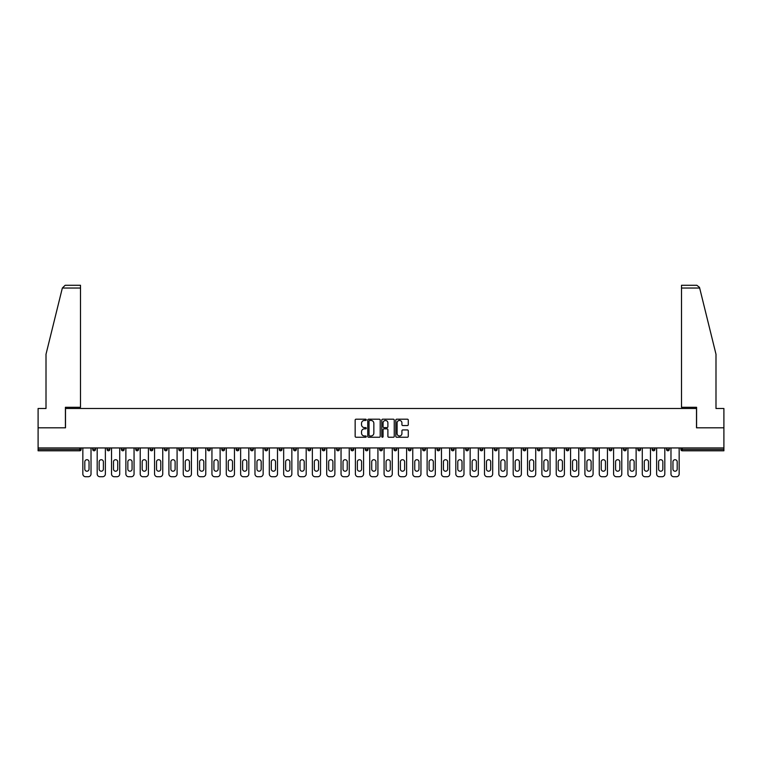 <?xml version="1.0" encoding="UTF-8"?>
<svg xmlns="http://www.w3.org/2000/svg" width="762" height="762" viewBox="0 0 762 762"><rect width="100%" height="100%" fill="white"/><g stroke="black" fill="none" stroke-linecap="round" stroke-linejoin="round"><path stroke-width="1.14" d="M366.284 419.824A0.629 0.629 0 0 0 365.655 419.195L356.064 419.195A0.905 0.905 0 0 0 355.159 420.1L355.159 436.34A0.905 0.905 0 0 0 356.064 437.245L365.655 437.245A0.629 0.629 0 0 0 366.284 436.616A0.629 0.629 0 0 0 365.655 435.978L364.417 435.978A2.886 2.886 0 0 1 361.531 433.092L361.531 431.74A2.886 2.886 0 0 1 364.417 428.854L365.655 428.854A0.629 0.629 0 0 0 366.284 428.215A0.629 0.629 0 0 0 365.655 427.587L364.417 427.587A2.886 2.886 0 0 1 361.531 424.701L361.531 423.348A2.886 2.886 0 0 1 364.417 420.453L365.655 420.453A0.629 0.629 0 0 0 366.284 419.824M407.375 425.558A0.905 0.905 0 0 0 408.28 424.653L408.28 420.1A0.905 0.905 0 0 0 407.375 419.195L396.726 419.195A0.905 0.905 0 0 0 395.821 420.1L395.821 436.34A0.905 0.905 0 0 0 396.726 437.245L407.375 437.245A0.905 0.905 0 0 0 408.28 436.34L408.28 430.835A0.905 0.905 0 0 0 407.375 429.93L402.822 429.93A0.905 0.905 0 0 0 401.917 430.835L401.917 433.568A2.41 2.41 0 0 1 399.507 435.978A2.41 2.41 0 0 1 397.088 433.568L397.088 422.872A2.41 2.41 0 0 1 399.507 420.453A2.41 2.41 0 0 1 401.917 422.872L401.917 424.653A0.905 0.905 0 0 0 402.822 425.558L407.375 425.558M62.341 288.036L65.18 285.274L80.496 285.274L80.496 288.036L62.341 288.036L46.006 354.244L46.006 408.499L38.1 408.499L38.1 427.806L65.503 427.806L65.503 408.499L696.497 408.499L696.497 427.806L723.9 427.806L723.9 447.942L38.1 447.942L38.1 449.418L79.753 449.418L79.753 447.942M38.1 427.806L38.1 447.942M380.209 420.1A0.905 0.905 0 0 0 379.305 419.195L368.656 419.195A0.905 0.905 0 0 0 367.751 420.1L367.751 436.34A0.905 0.905 0 0 0 368.656 437.245L379.305 437.245A0.905 0.905 0 0 0 380.209 436.34L380.209 420.1M382.695 419.195L393.344 419.195A0.905 0.905 0 0 1 394.249 420.1L394.249 436.34A0.905 0.905 0 0 1 393.344 437.245L388.782 437.245A0.905 0.905 0 0 1 387.887 436.34L387.887 429.749A0.905 0.905 0 0 0 386.982 428.854L383.953 428.854A0.905 0.905 0 0 0 383.057 429.749L383.057 436.616A0.629 0.629 0 0 1 382.419 437.245A0.629 0.629 0 0 1 381.791 436.616L381.791 420.1A0.905 0.905 0 0 1 382.695 419.195M81.134 447.942L81.134 449.418A1.381 1.381 0 0 1 79.753 450.79L38.1 450.79L38.1 449.418M723.9 447.942L723.9 450.79L682.247 450.79A1.381 1.381 0 0 1 680.866 449.418L680.866 447.942M92.726 449.418A1.381 1.381 0 0 0 94.097 450.79A1.381 1.381 0 0 0 95.479 449.418A1.381 1.381 0 0 1 94.097 450.79A1.381 1.381 0 0 0 95.479 449.418L95.479 447.942L95.479 449.418L92.726 449.418A1.381 1.381 0 0 0 94.097 450.79A1.381 1.381 0 0 1 92.726 449.418L92.726 447.942M79.753 450.79A1.381 1.381 0 0 0 81.134 449.418A1.381 1.381 0 0 1 79.753 450.79L79.753 449.418L81.134 449.418M107.071 447.942L107.071 449.418L107.071 447.942M109.823 447.942L109.823 449.418L109.823 447.942M121.415 449.418A1.381 1.381 0 0 0 122.787 450.79A1.381 1.381 0 0 0 124.168 449.418A1.381 1.381 0 0 1 122.787 450.79A1.381 1.381 0 0 0 124.168 449.418L124.168 447.942L124.168 449.418L121.415 449.418A1.381 1.381 0 0 0 122.787 450.79A1.381 1.381 0 0 1 121.415 449.418L121.415 447.942M135.76 447.942L135.76 449.418L135.76 447.942M138.513 447.942L138.513 449.418A1.381 1.381 0 0 1 137.131 450.79A1.381 1.381 0 0 1 135.76 449.418A1.381 1.381 0 0 0 137.131 450.79A1.381 1.381 0 0 0 138.513 449.418A1.381 1.381 0 0 1 137.131 450.79A1.381 1.381 0 0 1 135.76 449.418L138.513 449.418M150.104 449.418A1.381 1.381 0 0 0 151.476 450.79A1.381 1.381 0 0 0 152.857 449.418A1.381 1.381 0 0 1 151.476 450.79A1.381 1.381 0 0 0 152.857 449.418L152.857 447.942L152.857 449.418L150.104 449.418A1.381 1.381 0 0 0 151.476 450.79A1.381 1.381 0 0 1 150.104 449.418L150.104 447.942M167.202 447.942L167.202 449.418A1.381 1.381 0 0 1 165.821 450.79A1.381 1.381 0 0 1 164.449 449.418L164.449 447.942M180.175 450.79A1.381 1.381 0 0 0 181.547 449.418L181.547 447.942L181.547 449.418A1.381 1.381 0 0 1 180.175 450.79A1.381 1.381 0 0 1 178.794 449.418L178.794 447.942M195.891 447.942L195.891 449.418A1.381 1.381 0 0 1 194.52 450.79A1.381 1.381 0 0 1 193.138 449.418L193.138 447.942M210.236 447.942L210.236 449.418A1.381 1.381 0 0 1 208.864 450.79A1.381 1.381 0 0 1 207.483 449.418L207.483 447.942M223.209 450.79A1.381 1.381 0 0 0 224.58 449.418L224.58 447.942L224.58 449.418A1.381 1.381 0 0 1 223.209 450.79A1.381 1.381 0 0 1 221.828 449.418L221.828 447.942M238.925 447.942L238.925 449.418A1.381 1.381 0 0 1 237.554 450.79A1.381 1.381 0 0 1 236.172 449.418L236.172 447.942M250.517 447.942L250.517 449.418L250.517 447.942M253.279 447.942L253.279 449.418A1.381 1.381 0 0 1 251.898 450.79A1.381 1.381 0 0 1 250.517 449.418L253.279 449.418A1.381 1.381 0 0 1 251.898 450.79M267.624 447.942L267.624 449.418A1.381 1.381 0 0 1 266.243 450.79A1.381 1.381 0 0 1 264.862 449.418L264.862 447.942M281.969 447.942L281.969 449.418A1.381 1.381 0 0 1 280.587 450.79A1.381 1.381 0 0 1 279.206 449.418L279.206 447.942M296.313 447.942L296.313 449.418A1.381 1.381 0 0 1 294.932 450.79A1.381 1.381 0 0 1 293.551 449.418L293.551 447.942M307.896 447.942L307.896 449.418L307.896 447.942M310.658 447.942L310.658 449.418A1.381 1.381 0 0 1 309.277 450.79A1.381 1.381 0 0 1 307.896 449.418L310.658 449.418A1.381 1.381 0 0 1 309.277 450.79M323.621 450.79A1.381 1.381 0 0 0 325.003 449.418L325.003 447.942L325.003 449.418A1.381 1.381 0 0 1 323.621 450.79A1.381 1.381 0 0 1 322.24 449.418L322.24 447.942M339.347 447.942L339.347 449.418A1.381 1.381 0 0 1 337.966 450.79A1.381 1.381 0 0 1 336.585 449.418L336.585 447.942M353.692 447.942L353.692 449.418A1.381 1.381 0 0 1 352.311 450.79A1.381 1.381 0 0 1 350.93 449.418L350.93 447.942M365.274 447.942L365.274 449.418L365.274 447.942M368.036 447.942L368.036 449.418A1.381 1.381 0 0 1 366.655 450.79A1.381 1.381 0 0 1 365.274 449.418L368.036 449.418A1.381 1.381 0 0 1 366.655 450.79M379.619 447.942L379.619 449.418L379.619 447.942M382.381 447.942L382.381 449.418A1.381 1.381 0 0 1 381 450.79A1.381 1.381 0 0 1 379.619 449.418L382.381 449.418A1.381 1.381 0 0 1 381 450.79M393.964 447.942L393.964 449.418L393.964 447.942M396.726 447.942L396.726 449.418L396.726 447.942M408.308 447.942L408.308 449.418L408.308 447.942M411.07 447.942L411.07 449.418L411.07 447.942M425.415 447.942L425.415 449.418A1.381 1.381 0 0 1 424.034 450.79A1.381 1.381 0 0 1 422.653 449.418L422.653 447.942M439.76 447.942L439.76 449.418L436.997 449.418A1.381 1.381 0 0 0 438.379 450.79A1.381 1.381 0 0 1 436.997 449.418L436.997 447.942M454.104 447.942L454.104 449.418A1.381 1.381 0 0 1 452.723 450.79A1.381 1.381 0 0 1 451.342 449.418L451.342 447.942M465.687 447.942L465.687 449.418L465.687 447.942M468.449 447.942L468.449 449.418L468.449 447.942M482.794 447.942L482.794 449.418A1.381 1.381 0 0 1 481.413 450.79A1.381 1.381 0 0 1 480.031 449.418L480.031 447.942M497.138 447.942L497.138 449.418L494.376 449.418A1.381 1.381 0 0 0 495.757 450.79A1.381 1.381 0 0 1 494.376 449.418L494.376 447.942M511.483 447.942L511.483 449.418A1.381 1.381 0 0 1 510.102 450.79A1.381 1.381 0 0 1 508.721 449.418L508.721 447.942M525.828 447.942L525.828 449.418L523.075 449.418A1.381 1.381 0 0 0 524.447 450.79A1.381 1.381 0 0 1 523.075 449.418L523.075 447.942M540.172 447.942L540.172 449.418A1.381 1.381 0 0 1 538.791 450.79A1.381 1.381 0 0 1 537.42 449.418L537.42 447.942M554.517 447.942L554.517 449.418L551.764 449.418A1.381 1.381 0 0 0 553.136 450.79A1.381 1.381 0 0 1 551.764 449.418L551.764 447.942M568.862 447.942L568.862 449.418A1.381 1.381 0 0 1 567.48 450.79A1.381 1.381 0 0 1 566.109 449.418L566.109 447.942M583.206 447.942L583.206 449.418L580.453 449.418A1.381 1.381 0 0 0 581.825 450.79A1.381 1.381 0 0 1 580.453 449.418L580.453 447.942M597.551 447.942L597.551 449.418L594.798 449.418A1.381 1.381 0 0 0 596.179 450.79A1.381 1.381 0 0 1 594.798 449.418L594.798 447.942M611.896 447.942L611.896 449.418L609.143 449.418A1.381 1.381 0 0 0 610.524 450.79A1.381 1.381 0 0 1 609.143 449.418L609.143 447.942M626.24 447.942L626.24 449.418A1.381 1.381 0 0 1 624.869 450.79A1.381 1.381 0 0 1 623.487 449.418L623.487 447.942M640.585 447.942L640.585 449.418A1.381 1.381 0 0 1 639.213 450.79A1.381 1.381 0 0 1 637.832 449.418L637.832 447.942M654.929 447.942L654.929 449.418A1.381 1.381 0 0 1 653.558 450.79A1.381 1.381 0 0 1 652.177 449.418L652.177 447.942M669.274 447.942L669.274 449.418L666.521 449.418A1.381 1.381 0 0 0 667.903 450.79A1.381 1.381 0 0 1 666.521 449.418L666.521 447.942M108.442 450.79A1.381 1.381 0 0 1 107.071 449.418L109.823 449.418A1.381 1.381 0 0 1 108.442 450.79A1.381 1.381 0 0 0 109.823 449.418A1.381 1.381 0 0 1 108.442 450.79M395.345 450.79A1.381 1.381 0 0 1 393.964 449.418A1.381 1.381 0 0 0 395.345 450.79A1.381 1.381 0 0 0 396.726 449.418A1.381 1.381 0 0 1 395.345 450.79A1.381 1.381 0 0 1 393.964 449.418L396.726 449.418M409.689 450.79A1.381 1.381 0 0 1 408.308 449.418A1.381 1.381 0 0 0 409.689 450.79A1.381 1.381 0 0 0 411.07 449.418A1.381 1.381 0 0 1 409.689 450.79A1.381 1.381 0 0 1 408.308 449.418L411.07 449.418A1.381 1.381 0 0 1 409.689 450.79M439.76 449.418A1.381 1.381 0 0 1 438.379 450.79A1.381 1.381 0 0 0 439.76 449.418A1.381 1.381 0 0 1 438.379 450.79A1.381 1.381 0 0 1 436.997 449.418M467.068 450.79A1.381 1.381 0 0 1 465.687 449.418A1.381 1.381 0 0 0 467.068 450.79A1.381 1.381 0 0 0 468.449 449.418A1.381 1.381 0 0 1 467.068 450.79A1.381 1.381 0 0 1 465.687 449.418L468.449 449.418M495.757 450.79A1.381 1.381 0 0 0 497.138 449.418A1.381 1.381 0 0 1 495.757 450.79A1.381 1.381 0 0 1 494.376 449.418M525.828 449.418A1.381 1.381 0 0 1 524.447 450.79A1.381 1.381 0 0 0 525.828 449.418A1.381 1.381 0 0 1 524.447 450.79A1.381 1.381 0 0 1 523.075 449.418M553.136 450.79A1.381 1.381 0 0 0 554.517 449.418A1.381 1.381 0 0 1 553.136 450.79A1.381 1.381 0 0 1 551.764 449.418M567.48 450.79A1.381 1.381 0 0 0 568.862 449.418A1.381 1.381 0 0 1 567.48 450.79M581.825 450.79A1.381 1.381 0 0 0 583.206 449.418A1.381 1.381 0 0 1 581.825 450.79A1.381 1.381 0 0 1 580.453 449.418M596.179 450.79A1.381 1.381 0 0 0 597.551 449.418A1.381 1.381 0 0 1 596.179 450.79A1.381 1.381 0 0 1 594.798 449.418M610.524 450.79A1.381 1.381 0 0 0 611.896 449.418A1.381 1.381 0 0 1 610.524 450.79A1.381 1.381 0 0 1 609.143 449.418M653.558 450.79A1.381 1.381 0 0 0 654.929 449.418A1.381 1.381 0 0 1 653.558 450.79M669.274 449.418A1.381 1.381 0 0 1 667.903 450.79A1.381 1.381 0 0 0 669.274 449.418A1.381 1.381 0 0 1 667.903 450.79A1.381 1.381 0 0 1 666.521 449.418M369.646 420.453A0.629 0.629 0 0 0 369.018 421.091L369.018 435.35A0.629 0.629 0 0 0 369.646 435.978L370.961 435.978A2.886 2.886 0 0 0 373.847 433.092L373.847 423.348A2.886 2.886 0 0 0 370.961 420.453L369.646 420.453M387.887 422.92A2.41 2.41 0 0 0 385.467 420.5A2.41 2.41 0 0 0 383.057 422.92L383.057 426.682A0.905 0.905 0 0 0 383.953 427.587L386.982 427.587A0.905 0.905 0 0 0 387.887 426.682L387.887 422.92M89.04 461.829A2.115 2.115 0 0 0 86.925 459.715A2.115 2.115 0 0 0 84.811 461.829A2.115 2.115 0 0 1 86.925 459.715A2.115 2.115 0 0 1 89.04 461.829L89.04 469.097A2.115 2.115 0 0 1 86.925 471.211A2.115 2.115 0 0 1 84.811 469.097A2.115 2.115 0 0 0 86.925 471.211A2.115 2.115 0 0 0 89.04 469.097M82.839 447.942L82.839 473.964L82.839 447.942M85.592 476.726L88.259 476.726L85.592 476.726A2.762 2.762 0 0 1 82.839 473.964M91.021 447.942L91.021 473.964L91.021 447.942M84.811 469.097L84.811 461.829M88.259 476.726A2.762 2.762 0 0 0 91.021 473.964M80.496 285.274L69.456 285.274L80.496 285.274M65.408 427.806L65.408 407.299L80.496 407.299L80.496 288.036M723.9 427.806L723.9 408.499L715.994 408.499L715.994 354.244L699.497 287.369L696.82 285.274L681.504 285.274L696.82 285.274M696.592 427.806L696.592 407.299L681.504 407.299L681.504 285.274M103.384 461.829A2.115 2.115 0 0 0 101.27 459.715A2.115 2.115 0 0 0 99.155 461.829A2.115 2.115 0 0 1 101.27 459.715A2.115 2.115 0 0 1 103.384 461.829L103.384 469.097A2.115 2.115 0 0 1 101.27 471.211A2.115 2.115 0 0 1 99.155 469.097A2.115 2.115 0 0 0 101.27 471.211A2.115 2.115 0 0 0 103.384 469.097M97.184 447.942L97.184 473.964L97.184 447.942M99.936 476.726L102.603 476.726L99.936 476.726A2.762 2.762 0 0 1 97.184 473.964M105.366 447.942L105.366 473.964L105.366 447.942M117.729 461.829A2.115 2.115 0 0 0 115.614 459.715A2.115 2.115 0 0 0 113.5 461.829A2.115 2.115 0 0 1 115.614 459.715A2.115 2.115 0 0 1 117.729 461.829L117.729 469.097A2.115 2.115 0 0 1 115.614 471.211A2.115 2.115 0 0 1 113.5 469.097A2.115 2.115 0 0 0 115.614 471.211A2.115 2.115 0 0 0 117.729 469.097M111.528 447.942L111.528 473.964L111.528 447.942M114.281 476.726L116.948 476.726L114.281 476.726A2.762 2.762 0 0 1 111.528 473.964M119.71 447.942L119.71 473.964L119.71 447.942M132.074 461.829A2.115 2.115 0 0 0 129.959 459.715A2.115 2.115 0 0 0 127.845 461.829A2.115 2.115 0 0 1 129.959 459.715A2.115 2.115 0 0 1 132.074 461.829L132.074 469.097A2.115 2.115 0 0 1 129.959 471.211A2.115 2.115 0 0 1 127.845 469.097A2.115 2.115 0 0 0 129.959 471.211A2.115 2.115 0 0 0 132.074 469.097M125.873 447.942L125.873 473.964L125.873 447.942M128.626 476.726L131.293 476.726L128.626 476.726A2.762 2.762 0 0 1 125.873 473.964M134.055 447.942L134.055 473.964L134.055 447.942M146.418 461.829A2.115 2.115 0 0 0 144.304 459.715A2.115 2.115 0 0 0 142.189 461.829A2.115 2.115 0 0 1 144.304 459.715A2.115 2.115 0 0 1 146.418 461.829L146.418 469.097A2.115 2.115 0 0 1 144.304 471.211A2.115 2.115 0 0 1 142.189 469.097A2.115 2.115 0 0 0 144.304 471.211A2.115 2.115 0 0 0 146.418 469.097M140.218 447.942L140.218 473.964L140.218 447.942M142.97 476.726L145.637 476.726L142.97 476.726A2.762 2.762 0 0 1 140.218 473.964M148.4 447.942L148.4 473.964L148.4 447.942M160.772 461.829A2.115 2.115 0 0 0 158.648 459.715A2.115 2.115 0 0 0 156.534 461.829A2.115 2.115 0 0 1 158.648 459.715A2.115 2.115 0 0 1 160.772 461.829L160.772 469.097A2.115 2.115 0 0 1 158.648 471.211A2.115 2.115 0 0 1 156.534 469.097A2.115 2.115 0 0 0 158.648 471.211A2.115 2.115 0 0 0 160.772 469.097M154.562 447.942L154.562 473.964L154.562 447.942M157.315 476.726L159.982 476.726L157.315 476.726A2.762 2.762 0 0 1 154.562 473.964M162.744 447.942L162.744 473.964L162.744 447.942M99.155 469.097L99.155 461.829M102.603 476.726A2.762 2.762 0 0 0 105.366 473.964M113.5 469.097L113.5 461.829M116.948 476.726A2.762 2.762 0 0 0 119.71 473.964M127.845 469.097L127.845 461.829M131.293 476.726A2.762 2.762 0 0 0 134.055 473.964M142.189 469.097L142.189 461.829M145.637 476.726A2.762 2.762 0 0 0 148.4 473.964M156.534 469.097L156.534 461.829M159.982 476.726A2.762 2.762 0 0 0 162.744 473.964M175.117 461.829A2.115 2.115 0 0 0 173.003 459.715A2.115 2.115 0 0 0 170.879 461.829A2.115 2.115 0 0 1 173.003 459.715A2.115 2.115 0 0 1 175.117 461.829L175.117 469.097A2.115 2.115 0 0 1 173.003 471.211A2.115 2.115 0 0 1 170.879 469.097A2.115 2.115 0 0 0 173.003 471.211A2.115 2.115 0 0 0 175.117 469.097M168.907 447.942L168.907 473.964L168.907 447.942M171.669 476.726L174.327 476.726L171.669 476.726A2.762 2.762 0 0 1 168.907 473.964M177.089 447.942L177.089 473.964L177.089 447.942M170.879 469.097L170.879 461.829M174.327 476.726A2.762 2.762 0 0 0 177.089 473.964M189.462 461.829A2.115 2.115 0 0 0 187.347 459.715A2.115 2.115 0 0 0 185.233 461.829A2.115 2.115 0 0 1 187.347 459.715A2.115 2.115 0 0 1 189.462 461.829L189.462 469.097A2.115 2.115 0 0 1 187.347 471.211A2.115 2.115 0 0 1 185.233 469.097A2.115 2.115 0 0 0 187.347 471.211A2.115 2.115 0 0 0 189.462 469.097M183.251 447.942L183.251 473.964L183.251 447.942M186.014 476.726L188.681 476.726L186.014 476.726A2.762 2.762 0 0 1 183.251 473.964M191.433 447.942L191.433 473.964L191.433 447.942M185.233 469.097L185.233 461.829M188.681 476.726A2.762 2.762 0 0 0 191.433 473.964M203.806 461.829A2.115 2.115 0 0 0 201.692 459.715A2.115 2.115 0 0 0 199.577 461.829A2.115 2.115 0 0 1 201.692 459.715A2.115 2.115 0 0 1 203.806 461.829L203.806 469.097A2.115 2.115 0 0 1 201.692 471.211A2.115 2.115 0 0 1 199.577 469.097A2.115 2.115 0 0 0 201.692 471.211A2.115 2.115 0 0 0 203.806 469.097M197.596 447.942L197.596 473.964L197.596 447.942M200.358 476.726L203.025 476.726L200.358 476.726A2.762 2.762 0 0 1 197.596 473.964M205.778 447.942L205.778 473.964L205.778 447.942M199.577 469.097L199.577 461.829M203.025 476.726A2.762 2.762 0 0 0 205.778 473.964M218.151 461.829A2.115 2.115 0 0 0 216.037 459.715A2.115 2.115 0 0 0 213.922 461.829A2.115 2.115 0 0 1 216.037 459.715A2.115 2.115 0 0 1 218.151 461.829L218.151 469.097A2.115 2.115 0 0 1 216.037 471.211A2.115 2.115 0 0 1 213.922 469.097A2.115 2.115 0 0 0 216.037 471.211A2.115 2.115 0 0 0 218.151 469.097M211.941 447.942L211.941 473.964L211.941 447.942M214.703 476.726L217.37 476.726L214.703 476.726A2.762 2.762 0 0 1 211.941 473.964M220.123 447.942L220.123 473.964L220.123 447.942M213.922 469.097L213.922 461.829M217.37 476.726A2.762 2.762 0 0 0 220.123 473.964M232.496 461.829A2.115 2.115 0 0 0 230.381 459.715A2.115 2.115 0 0 0 228.267 461.829A2.115 2.115 0 0 1 230.381 459.715A2.115 2.115 0 0 1 232.496 461.829L232.496 469.097A2.115 2.115 0 0 1 230.381 471.211A2.115 2.115 0 0 1 228.267 469.097A2.115 2.115 0 0 0 230.381 471.211A2.115 2.115 0 0 0 232.496 469.097M226.285 447.942L226.285 473.964L226.285 447.942M229.048 476.726L231.715 476.726L229.048 476.726A2.762 2.762 0 0 1 226.285 473.964M234.467 447.942L234.467 473.964L234.467 447.942M228.267 469.097L228.267 461.829M231.715 476.726A2.762 2.762 0 0 0 234.467 473.964M246.84 461.829A2.115 2.115 0 0 0 244.726 459.715A2.115 2.115 0 0 0 242.611 461.829A2.115 2.115 0 0 1 244.726 459.715A2.115 2.115 0 0 1 246.84 461.829L246.84 469.097A2.115 2.115 0 0 1 244.726 471.211A2.115 2.115 0 0 1 242.611 469.097A2.115 2.115 0 0 0 244.726 471.211A2.115 2.115 0 0 0 246.84 469.097M240.63 447.942L240.63 473.964L240.63 447.942M243.392 476.726L246.059 476.726L243.392 476.726A2.762 2.762 0 0 1 240.63 473.964M248.812 447.942L248.812 473.964L248.812 447.942M242.611 469.097L242.611 461.829M246.059 476.726A2.762 2.762 0 0 0 248.812 473.964M261.185 461.829A2.115 2.115 0 0 0 259.07 459.715A2.115 2.115 0 0 0 256.956 461.829A2.115 2.115 0 0 1 259.07 459.715A2.115 2.115 0 0 1 261.185 461.829L261.185 469.097A2.115 2.115 0 0 1 259.07 471.211A2.115 2.115 0 0 1 256.956 469.097A2.115 2.115 0 0 0 259.07 471.211A2.115 2.115 0 0 0 261.185 469.097M254.975 447.942L254.975 473.964L254.975 447.942M257.737 476.726L260.404 476.726L257.737 476.726A2.762 2.762 0 0 1 254.975 473.964M263.157 447.942L263.157 473.964L263.157 447.942M256.956 469.097L256.956 461.829M260.404 476.726A2.762 2.762 0 0 0 263.157 473.964M275.53 461.829A2.115 2.115 0 0 0 273.415 459.715A2.115 2.115 0 0 0 271.301 461.829A2.115 2.115 0 0 1 273.415 459.715A2.115 2.115 0 0 1 275.53 461.829L275.53 469.097A2.115 2.115 0 0 1 273.415 471.211A2.115 2.115 0 0 1 271.301 469.097A2.115 2.115 0 0 0 273.415 471.211A2.115 2.115 0 0 0 275.53 469.097M269.319 447.942L269.319 473.964L269.319 447.942M272.082 476.726L274.749 476.726L272.082 476.726A2.762 2.762 0 0 1 269.319 473.964M277.501 447.942L277.501 473.964L277.501 447.942M271.301 469.097L271.301 461.829M274.749 476.726A2.762 2.762 0 0 0 277.501 473.964M289.874 461.829A2.115 2.115 0 0 0 287.76 459.715A2.115 2.115 0 0 0 285.645 461.829A2.115 2.115 0 0 1 287.76 459.715A2.115 2.115 0 0 1 289.874 461.829L289.874 469.097A2.115 2.115 0 0 1 287.76 471.211A2.115 2.115 0 0 1 285.645 469.097A2.115 2.115 0 0 0 287.76 471.211A2.115 2.115 0 0 0 289.874 469.097M283.664 447.942L283.664 473.964L283.664 447.942M286.426 476.726L289.093 476.726L286.426 476.726A2.762 2.762 0 0 1 283.664 473.964M291.846 447.942L291.846 473.964L291.846 447.942M285.645 469.097L285.645 461.829M289.093 476.726A2.762 2.762 0 0 0 291.846 473.964M304.219 461.829A2.115 2.115 0 0 0 302.104 459.715A2.115 2.115 0 0 0 299.99 461.829A2.115 2.115 0 0 1 302.104 459.715A2.115 2.115 0 0 1 304.219 461.829L304.219 469.097A2.115 2.115 0 0 1 302.104 471.211A2.115 2.115 0 0 1 299.99 469.097A2.115 2.115 0 0 0 302.104 471.211A2.115 2.115 0 0 0 304.219 469.097M298.009 447.942L298.009 473.964L298.009 447.942M300.771 476.726L303.438 476.726L300.771 476.726A2.762 2.762 0 0 1 298.009 473.964M306.191 447.942L306.191 473.964L306.191 447.942M299.99 469.097L299.99 461.829M303.438 476.726A2.762 2.762 0 0 0 306.191 473.964M318.564 461.829A2.115 2.115 0 0 0 316.449 459.715A2.115 2.115 0 0 0 314.335 461.829A2.115 2.115 0 0 1 316.449 459.715A2.115 2.115 0 0 1 318.564 461.829L318.564 469.097A2.115 2.115 0 0 1 316.449 471.211A2.115 2.115 0 0 1 314.335 469.097A2.115 2.115 0 0 0 316.449 471.211A2.115 2.115 0 0 0 318.564 469.097M312.353 447.942L312.353 473.964L312.353 447.942M315.116 476.726L317.783 476.726L315.116 476.726A2.762 2.762 0 0 1 312.353 473.964M320.535 447.942L320.535 473.964L320.535 447.942M314.335 469.097L314.335 461.829M317.783 476.726A2.762 2.762 0 0 0 320.535 473.964M332.908 461.829A2.115 2.115 0 0 0 330.794 459.715A2.115 2.115 0 0 0 328.679 461.829A2.115 2.115 0 0 1 330.794 459.715A2.115 2.115 0 0 1 332.908 461.829L332.908 469.097A2.115 2.115 0 0 1 330.794 471.211A2.115 2.115 0 0 1 328.679 469.097A2.115 2.115 0 0 0 330.794 471.211A2.115 2.115 0 0 0 332.908 469.097M326.698 447.942L326.698 473.964L326.698 447.942M329.46 476.726L332.127 476.726L329.46 476.726A2.762 2.762 0 0 1 326.698 473.964M334.88 447.942L334.88 473.964L334.88 447.942M328.679 469.097L328.679 461.829M332.127 476.726A2.762 2.762 0 0 0 334.88 473.964M347.253 461.829A2.115 2.115 0 0 0 345.138 459.715A2.115 2.115 0 0 0 343.024 461.829A2.115 2.115 0 0 1 345.138 459.715A2.115 2.115 0 0 1 347.253 461.829L347.253 469.097A2.115 2.115 0 0 1 345.138 471.211A2.115 2.115 0 0 1 343.024 469.097A2.115 2.115 0 0 0 345.138 471.211A2.115 2.115 0 0 0 347.253 469.097M341.043 447.942L341.043 473.964L341.043 447.942M343.805 476.726L346.472 476.726L343.805 476.726A2.762 2.762 0 0 1 341.043 473.964M349.234 447.942L349.234 473.964L349.234 447.942M343.024 469.097L343.024 461.829M346.472 476.726A2.762 2.762 0 0 0 349.234 473.964M361.598 461.829A2.115 2.115 0 0 0 359.483 459.715A2.115 2.115 0 0 0 357.368 461.829A2.115 2.115 0 0 1 359.483 459.715A2.115 2.115 0 0 1 361.598 461.829L361.598 469.097A2.115 2.115 0 0 1 359.483 471.211A2.115 2.115 0 0 1 357.368 469.097A2.115 2.115 0 0 0 359.483 471.211A2.115 2.115 0 0 0 361.598 469.097M355.387 447.942L355.387 473.964L355.387 447.942M358.15 476.726L360.817 476.726L358.15 476.726A2.762 2.762 0 0 1 355.387 473.964M363.579 447.942L363.579 473.964L363.579 447.942M357.368 469.097L357.368 461.829M360.817 476.726A2.762 2.762 0 0 0 363.579 473.964M375.942 461.829A2.115 2.115 0 0 0 373.828 459.715A2.115 2.115 0 0 0 371.713 461.829A2.115 2.115 0 0 1 373.828 459.715A2.115 2.115 0 0 1 375.942 461.829L375.942 469.097A2.115 2.115 0 0 1 373.828 471.211A2.115 2.115 0 0 1 371.713 469.097A2.115 2.115 0 0 0 373.828 471.211A2.115 2.115 0 0 0 375.942 469.097M369.732 447.942L369.732 473.964L369.732 447.942M372.494 476.726L375.161 476.726L372.494 476.726A2.762 2.762 0 0 1 369.732 473.964M377.923 447.942L377.923 473.964L377.923 447.942M371.713 469.097L371.713 461.829M375.161 476.726A2.762 2.762 0 0 0 377.923 473.964M390.287 461.829A2.115 2.115 0 0 0 388.172 459.715A2.115 2.115 0 0 0 386.058 461.829A2.115 2.115 0 0 1 388.172 459.715A2.115 2.115 0 0 1 390.287 461.829L390.287 469.097A2.115 2.115 0 0 1 388.172 471.211A2.115 2.115 0 0 1 386.058 469.097A2.115 2.115 0 0 0 388.172 471.211A2.115 2.115 0 0 0 390.287 469.097M384.077 447.942L384.077 473.964L384.077 447.942M386.839 476.726L389.506 476.726L386.839 476.726A2.762 2.762 0 0 1 384.077 473.964M392.268 447.942L392.268 473.964L392.268 447.942M386.058 469.097L386.058 461.829M389.506 476.726A2.762 2.762 0 0 0 392.268 473.964M404.632 461.829A2.115 2.115 0 0 0 402.517 459.715A2.115 2.115 0 0 0 400.402 461.829A2.115 2.115 0 0 1 402.517 459.715A2.115 2.115 0 0 1 404.632 461.829L404.632 469.097A2.115 2.115 0 0 1 402.517 471.211A2.115 2.115 0 0 1 400.402 469.097A2.115 2.115 0 0 0 402.517 471.211A2.115 2.115 0 0 0 404.632 469.097M398.421 447.942L398.421 473.964L398.421 447.942M401.183 476.726L403.85 476.726L401.183 476.726A2.762 2.762 0 0 1 398.421 473.964M406.613 447.942L406.613 473.964L406.613 447.942M400.402 469.097L400.402 461.829M403.85 476.726A2.762 2.762 0 0 0 406.613 473.964M418.976 461.829A2.115 2.115 0 0 0 416.862 459.715A2.115 2.115 0 0 0 414.747 461.829A2.115 2.115 0 0 1 416.862 459.715A2.115 2.115 0 0 1 418.976 461.829L418.976 469.097A2.115 2.115 0 0 1 416.862 471.211A2.115 2.115 0 0 1 414.747 469.097A2.115 2.115 0 0 0 416.862 471.211A2.115 2.115 0 0 0 418.976 469.097M412.766 447.942L412.766 473.964L412.766 447.942M415.528 476.726L418.195 476.726L415.528 476.726A2.762 2.762 0 0 1 412.766 473.964M420.957 447.942L420.957 473.964L420.957 447.942M414.747 469.097L414.747 461.829M418.195 476.726A2.762 2.762 0 0 0 420.957 473.964M433.321 461.829A2.115 2.115 0 0 0 431.206 459.715A2.115 2.115 0 0 0 429.092 461.829A2.115 2.115 0 0 1 431.206 459.715A2.115 2.115 0 0 1 433.321 461.829L433.321 469.097A2.115 2.115 0 0 1 431.206 471.211A2.115 2.115 0 0 1 429.092 469.097A2.115 2.115 0 0 0 431.206 471.211A2.115 2.115 0 0 0 433.321 469.097M427.12 447.942L427.12 473.964L427.12 447.942M429.873 476.726L432.54 476.726L429.873 476.726A2.762 2.762 0 0 1 427.12 473.964M435.302 447.942L435.302 473.964L435.302 447.942M429.092 469.097L429.092 461.829M432.54 476.726A2.762 2.762 0 0 0 435.302 473.964M447.665 461.829A2.115 2.115 0 0 0 445.551 459.715A2.115 2.115 0 0 0 443.436 461.829A2.115 2.115 0 0 1 445.551 459.715A2.115 2.115 0 0 1 447.665 461.829L447.665 469.097A2.115 2.115 0 0 1 445.551 471.211A2.115 2.115 0 0 1 443.436 469.097A2.115 2.115 0 0 0 445.551 471.211A2.115 2.115 0 0 0 447.665 469.097M441.465 447.942L441.465 473.964L441.465 447.942M444.217 476.726L446.884 476.726L444.217 476.726A2.762 2.762 0 0 1 441.465 473.964M449.647 447.942L449.647 473.964L449.647 447.942M443.436 469.097L443.436 461.829M446.884 476.726A2.762 2.762 0 0 0 449.647 473.964M462.01 461.829A2.115 2.115 0 0 0 459.896 459.715A2.115 2.115 0 0 0 457.781 461.829A2.115 2.115 0 0 1 459.896 459.715A2.115 2.115 0 0 1 462.01 461.829L462.01 469.097A2.115 2.115 0 0 1 459.896 471.211A2.115 2.115 0 0 1 457.781 469.097A2.115 2.115 0 0 0 459.896 471.211A2.115 2.115 0 0 0 462.01 469.097M455.809 447.942L455.809 473.964L455.809 447.942M458.562 476.726L461.229 476.726L458.562 476.726A2.762 2.762 0 0 1 455.809 473.964M463.991 447.942L463.991 473.964L463.991 447.942M457.781 469.097L457.781 461.829M461.229 476.726A2.762 2.762 0 0 0 463.991 473.964M476.355 461.829A2.115 2.115 0 0 0 474.24 459.715A2.115 2.115 0 0 0 472.126 461.829A2.115 2.115 0 0 1 474.24 459.715A2.115 2.115 0 0 1 476.355 461.829L476.355 469.097A2.115 2.115 0 0 1 474.24 471.211A2.115 2.115 0 0 1 472.126 469.097A2.115 2.115 0 0 0 474.24 471.211A2.115 2.115 0 0 0 476.355 469.097M470.154 447.942L470.154 473.964L470.154 447.942M472.907 476.726L475.574 476.726L472.907 476.726A2.762 2.762 0 0 1 470.154 473.964M478.336 447.942L478.336 473.964L478.336 447.942M472.126 469.097L472.126 461.829M475.574 476.726A2.762 2.762 0 0 0 478.336 473.964M490.699 461.829A2.115 2.115 0 0 0 488.585 459.715A2.115 2.115 0 0 0 486.47 461.829A2.115 2.115 0 0 1 488.585 459.715A2.115 2.115 0 0 1 490.699 461.829L490.699 469.097A2.115 2.115 0 0 1 488.585 471.211A2.115 2.115 0 0 1 486.47 469.097A2.115 2.115 0 0 0 488.585 471.211A2.115 2.115 0 0 0 490.699 469.097M484.499 447.942L484.499 473.964L484.499 447.942M487.251 476.726L489.918 476.726L487.251 476.726A2.762 2.762 0 0 1 484.499 473.964M492.681 447.942L492.681 473.964L492.681 447.942M486.47 469.097L486.47 461.829M489.918 476.726A2.762 2.762 0 0 0 492.681 473.964M505.044 461.829A2.115 2.115 0 0 0 502.93 459.715A2.115 2.115 0 0 0 500.815 461.829A2.115 2.115 0 0 1 502.93 459.715A2.115 2.115 0 0 1 505.044 461.829L505.044 469.097A2.115 2.115 0 0 1 502.93 471.211A2.115 2.115 0 0 1 500.815 469.097A2.115 2.115 0 0 0 502.93 471.211A2.115 2.115 0 0 0 505.044 469.097M498.843 447.942L498.843 473.964L498.843 447.942M501.596 476.726L504.263 476.726L501.596 476.726A2.762 2.762 0 0 1 498.843 473.964M507.025 447.942L507.025 473.964L507.025 447.942M500.815 469.097L500.815 461.829M504.263 476.726A2.762 2.762 0 0 0 507.025 473.964M519.389 461.829A2.115 2.115 0 0 0 517.274 459.715A2.115 2.115 0 0 0 515.16 461.829A2.115 2.115 0 0 1 517.274 459.715A2.115 2.115 0 0 1 519.389 461.829L519.389 469.097A2.115 2.115 0 0 1 517.274 471.211A2.115 2.115 0 0 1 515.16 469.097A2.115 2.115 0 0 0 517.274 471.211A2.115 2.115 0 0 0 519.389 469.097M513.188 447.942L513.188 473.964L513.188 447.942M515.941 476.726L518.608 476.726L515.941 476.726A2.762 2.762 0 0 1 513.188 473.964M521.37 447.942L521.37 473.964L521.37 447.942M515.16 469.097L515.16 461.829M518.608 476.726A2.762 2.762 0 0 0 521.37 473.964M533.733 461.829A2.115 2.115 0 0 0 531.619 459.715A2.115 2.115 0 0 0 529.504 461.829A2.115 2.115 0 0 1 531.619 459.715A2.115 2.115 0 0 1 533.733 461.829L533.733 469.097A2.115 2.115 0 0 1 531.619 471.211A2.115 2.115 0 0 1 529.504 469.097A2.115 2.115 0 0 0 531.619 471.211A2.115 2.115 0 0 0 533.733 469.097M527.533 447.942L527.533 473.964L527.533 447.942M530.285 476.726L532.952 476.726L530.285 476.726A2.762 2.762 0 0 1 527.533 473.964M535.715 447.942L535.715 473.964L535.715 447.942M529.504 469.097L529.504 461.829M532.952 476.726A2.762 2.762 0 0 0 535.715 473.964M548.078 461.829A2.115 2.115 0 0 0 545.963 459.715A2.115 2.115 0 0 0 543.849 461.829A2.115 2.115 0 0 1 545.963 459.715A2.115 2.115 0 0 1 548.078 461.829L548.078 469.097A2.115 2.115 0 0 1 545.963 471.211A2.115 2.115 0 0 1 543.849 469.097A2.115 2.115 0 0 0 545.963 471.211A2.115 2.115 0 0 0 548.078 469.097M541.877 447.942L541.877 473.964L541.877 447.942M544.63 476.726L547.297 476.726L544.63 476.726A2.762 2.762 0 0 1 541.877 473.964M550.059 447.942L550.059 473.964L550.059 447.942M543.849 469.097L543.849 461.829M547.297 476.726A2.762 2.762 0 0 0 550.059 473.964M562.423 461.829A2.115 2.115 0 0 0 560.308 459.715A2.115 2.115 0 0 0 558.194 461.829A2.115 2.115 0 0 1 560.308 459.715A2.115 2.115 0 0 1 562.423 461.829L562.423 469.097A2.115 2.115 0 0 1 560.308 471.211A2.115 2.115 0 0 1 558.194 469.097A2.115 2.115 0 0 0 560.308 471.211A2.115 2.115 0 0 0 562.423 469.097M556.222 447.942L556.222 473.964L556.222 447.942M558.975 476.726L561.642 476.726L558.975 476.726A2.762 2.762 0 0 1 556.222 473.964M564.404 447.942L564.404 473.964L564.404 447.942M558.194 469.097L558.194 461.829M561.642 476.726A2.762 2.762 0 0 0 564.404 473.964M576.767 461.829A2.115 2.115 0 0 0 574.653 459.715A2.115 2.115 0 0 0 572.538 461.829A2.115 2.115 0 0 1 574.653 459.715A2.115 2.115 0 0 1 576.767 461.829L576.767 469.097A2.115 2.115 0 0 1 574.653 471.211A2.115 2.115 0 0 1 572.538 469.097A2.115 2.115 0 0 0 574.653 471.211A2.115 2.115 0 0 0 576.767 469.097M570.567 447.942L570.567 473.964L570.567 447.942M573.319 476.726L575.986 476.726L573.319 476.726A2.762 2.762 0 0 1 570.567 473.964M578.749 447.942L578.749 473.964L578.749 447.942M572.538 469.097L572.538 461.829M575.986 476.726A2.762 2.762 0 0 0 578.749 473.964M591.122 461.829A2.115 2.115 0 0 0 588.997 459.715A2.115 2.115 0 0 0 586.883 461.829A2.115 2.115 0 0 1 588.997 459.715A2.115 2.115 0 0 1 591.122 461.829L591.122 469.097A2.115 2.115 0 0 1 588.997 471.211A2.115 2.115 0 0 1 586.883 469.097A2.115 2.115 0 0 0 588.997 471.211A2.115 2.115 0 0 0 591.122 469.097M584.911 447.942L584.911 473.964L584.911 447.942M587.673 476.726L590.331 476.726L587.673 476.726A2.762 2.762 0 0 1 584.911 473.964M593.093 447.942L593.093 473.964L593.093 447.942M586.883 469.097L586.883 461.829M590.331 476.726A2.762 2.762 0 0 0 593.093 473.964M605.466 461.829A2.115 2.115 0 0 0 603.352 459.715A2.115 2.115 0 0 0 601.228 461.829A2.115 2.115 0 0 1 603.352 459.715A2.115 2.115 0 0 1 605.466 461.829L605.466 469.097A2.115 2.115 0 0 1 603.352 471.211A2.115 2.115 0 0 1 601.228 469.097A2.115 2.115 0 0 0 603.352 471.211A2.115 2.115 0 0 0 605.466 469.097M599.256 447.942L599.256 473.964L599.256 447.942M602.018 476.726L604.685 476.726L602.018 476.726A2.762 2.762 0 0 1 599.256 473.964M607.438 447.942L607.438 473.964L607.438 447.942M601.228 469.097L601.228 461.829M604.685 476.726A2.762 2.762 0 0 0 607.438 473.964M619.811 461.829A2.115 2.115 0 0 0 617.696 459.715A2.115 2.115 0 0 0 615.582 461.829A2.115 2.115 0 0 1 617.696 459.715A2.115 2.115 0 0 1 619.811 461.829L619.811 469.097A2.115 2.115 0 0 1 617.696 471.211A2.115 2.115 0 0 1 615.582 469.097A2.115 2.115 0 0 0 617.696 471.211A2.115 2.115 0 0 0 619.811 469.097M613.601 447.942L613.601 473.964L613.601 447.942M616.363 476.726L619.03 476.726L616.363 476.726A2.762 2.762 0 0 1 613.601 473.964M621.782 447.942L621.782 473.964L621.782 447.942M615.582 469.097L615.582 461.829M619.03 476.726A2.762 2.762 0 0 0 621.782 473.964M634.155 461.829A2.115 2.115 0 0 0 632.041 459.715A2.115 2.115 0 0 0 629.926 461.829A2.115 2.115 0 0 1 632.041 459.715A2.115 2.115 0 0 1 634.155 461.829L634.155 469.097A2.115 2.115 0 0 1 632.041 471.211A2.115 2.115 0 0 1 629.926 469.097A2.115 2.115 0 0 0 632.041 471.211A2.115 2.115 0 0 0 634.155 469.097M627.945 447.942L627.945 473.964L627.945 447.942M630.707 476.726L633.374 476.726L630.707 476.726A2.762 2.762 0 0 1 627.945 473.964M636.127 447.942L636.127 473.964L636.127 447.942M629.926 469.097L629.926 461.829M633.374 476.726A2.762 2.762 0 0 0 636.127 473.964M648.5 461.829A2.115 2.115 0 0 0 646.386 459.715A2.115 2.115 0 0 0 644.271 461.829A2.115 2.115 0 0 1 646.386 459.715A2.115 2.115 0 0 1 648.5 461.829L648.5 469.097A2.115 2.115 0 0 1 646.386 471.211A2.115 2.115 0 0 1 644.271 469.097A2.115 2.115 0 0 0 646.386 471.211A2.115 2.115 0 0 0 648.5 469.097M642.29 447.942L642.29 473.964L642.29 447.942M645.052 476.726L647.719 476.726L645.052 476.726A2.762 2.762 0 0 1 642.29 473.964M650.472 447.942L650.472 473.964L650.472 447.942M644.271 469.097L644.271 461.829M647.719 476.726A2.762 2.762 0 0 0 650.472 473.964M662.845 461.829A2.115 2.115 0 0 0 660.73 459.715A2.115 2.115 0 0 0 658.616 461.829A2.115 2.115 0 0 1 660.73 459.715A2.115 2.115 0 0 1 662.845 461.829L662.845 469.097A2.115 2.115 0 0 1 660.73 471.211A2.115 2.115 0 0 1 658.616 469.097A2.115 2.115 0 0 0 660.73 471.211A2.115 2.115 0 0 0 662.845 469.097M656.634 447.942L656.634 473.964L656.634 447.942M659.397 476.726L662.064 476.726L659.397 476.726A2.762 2.762 0 0 1 656.634 473.964M664.816 447.942L664.816 473.964L664.816 447.942M658.616 469.097L658.616 461.829M662.064 476.726A2.762 2.762 0 0 0 664.816 473.964M677.189 461.829A2.115 2.115 0 0 0 675.075 459.715A2.115 2.115 0 0 0 672.96 461.829A2.115 2.115 0 0 1 675.075 459.715A2.115 2.115 0 0 1 677.189 461.829L677.189 469.097A2.115 2.115 0 0 1 675.075 471.211A2.115 2.115 0 0 1 672.96 469.097A2.115 2.115 0 0 0 675.075 471.211A2.115 2.115 0 0 0 677.189 469.097M670.979 447.942L670.979 473.964L670.979 447.942M673.741 476.726L676.408 476.726L673.741 476.726A2.762 2.762 0 0 1 670.979 473.964M679.161 447.942L679.161 473.964L679.161 447.942M672.96 469.097L672.96 461.829M676.408 476.726A2.762 2.762 0 0 0 679.161 473.964M682.247 447.942L682.247 449.418L723.9 449.418M680.866 449.418L682.247 449.418L682.247 450.79M165.821 450.79A1.381 1.381 0 0 0 167.202 449.418L164.449 449.418M181.547 449.418L178.794 449.418M194.52 450.79A1.381 1.381 0 0 0 195.891 449.418L193.138 449.418M208.864 450.79A1.381 1.381 0 0 0 210.236 449.418L207.483 449.418M224.58 449.418L221.828 449.418M237.554 450.79A1.381 1.381 0 0 0 238.925 449.418L236.172 449.418M266.243 450.79A1.381 1.381 0 0 0 267.624 449.418L264.862 449.418M280.587 450.79A1.381 1.381 0 0 0 281.969 449.418L279.206 449.418M294.932 450.79A1.381 1.381 0 0 0 296.313 449.418L293.551 449.418M325.003 449.418L322.24 449.418M337.966 450.79A1.381 1.381 0 0 0 339.347 449.418L336.585 449.418M352.311 450.79A1.381 1.381 0 0 0 353.692 449.418L350.93 449.418M424.034 450.79A1.381 1.381 0 0 0 425.415 449.418L422.653 449.418M452.723 450.79A1.381 1.381 0 0 0 454.104 449.418L451.342 449.418M481.413 450.79A1.381 1.381 0 0 0 482.794 449.418L480.031 449.418M510.102 450.79A1.381 1.381 0 0 0 511.483 449.418L508.721 449.418M538.791 450.79A1.381 1.381 0 0 0 540.172 449.418L537.42 449.418M568.862 449.418L566.109 449.418M624.869 450.79A1.381 1.381 0 0 0 626.24 449.418L623.487 449.418M639.213 450.79A1.381 1.381 0 0 0 640.585 449.418L637.832 449.418M654.929 449.418L652.177 449.418M699.659 288.036L681.504 288.036"/></g></svg>
